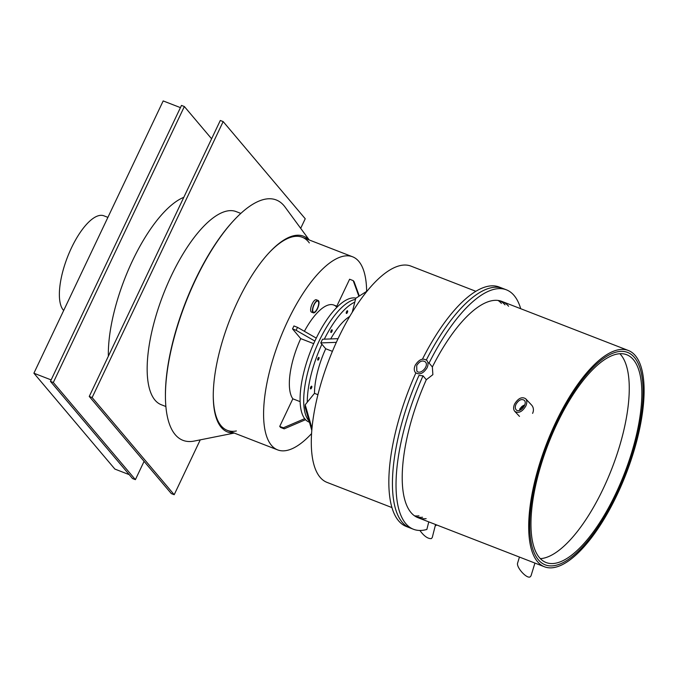 <?xml version="1.0" encoding="UTF-8"?>
<svg xmlns="http://www.w3.org/2000/svg" width="678" height="678" viewBox="0 0 678 678"><rect width="100%" height="100%" fill="white"/><g stroke="black" fill="none" stroke-linecap="round" stroke-linejoin="round"><path stroke-width="1.02" d="M428.784 362.705L432.361 366.968L432.869 374.663L426.309 379.714L423.021 375.815A128.422 47.07 111.2 0 0 413.453 529.264A128.422 47.07 111.2 0 0 426.86 529.459L428.776 521.882M519.441 410.436L520.001 408.478L524.814 404.825M524.433 405.775L520.28 410.114M367.188 291.015L355.772 298.278L352.246 312.278M317.923 394.698L314.465 393.359L305.202 404.783L311.973 428.284M311.795 430.361L305.269 407.741L305.202 404.783M391.926 507.576L327.033 482.397A115.997 42.511 -68.8 0 1 338.364 337.983A115.997 42.511 -68.8 0 1 410.97 266.123L475.863 291.303M336.339 342.348L320.779 342.915L325.703 348.746L332.406 351.348M320.779 342.915L322.533 339.237L338.042 338.669M555.757 422.36A115.997 42.511 111.2 0 0 544.434 566.766A115.997 42.511 111.2 0 0 626.031 474.007A115.997 42.511 111.2 0 0 628.37 350.492A115.997 42.511 111.2 0 0 555.757 422.36M556.307 423.004A113.921 41.756 -68.8 0 1 627.616 352.424A113.921 41.756 -68.8 0 1 625.328 473.736A113.921 41.756 -68.8 0 1 545.18 564.833A113.921 41.756 -68.8 0 1 556.307 423.004A113.921 41.756 -68.8 0 1 627.616 352.424A113.921 41.756 -68.8 0 1 625.328 473.736A113.921 41.756 -68.8 0 1 545.18 564.833A113.921 41.756 -68.8 0 1 556.307 423.004M435.2 525.899A128.422 47.07 111.2 0 0 436.776 524.984M418.979 375.426A128.422 47.07 -68.8 0 0 409.859 527.865A128.422 47.07 -68.8 0 1 418.979 375.426L423.021 375.815M416.19 516.865A115.997 42.511 111.2 0 0 422.564 517.246A115.997 42.511 -68.8 0 1 416.19 516.865M426.157 518.636A115.997 42.511 -68.8 0 1 417.945 517.678A115.997 42.511 -68.8 0 1 426.309 379.714M422.462 359.137A128.422 47.07 -68.8 0 1 499.194 287.031L502.788 288.421A128.422 47.07 -68.8 0 0 426.352 359.942A128.422 47.07 -68.8 0 1 502.788 288.421L506.381 289.82A128.422 47.07 111.2 0 0 429.072 363.069M520.712 308.71A128.422 47.07 111.2 0 0 506.381 289.82M432.361 366.968A115.997 42.511 -68.8 0 1 501.881 301.405A115.997 42.511 -68.8 0 1 508.593 306.227M505 304.837A115.997 42.511 111.2 0 0 500.042 300.82A115.997 42.511 -68.8 0 1 505 304.837M413.453 529.264L406.266 526.475A128.422 47.07 -68.8 0 1 415.826 373.044M414.529 515.839A115.997 42.511 111.2 0 0 418.97 515.848M501.406 303.439A115.997 42.511 111.2 0 0 498.118 300.456M311.151 388.579A1.449 0.534 -68.8 0 1 310.6 388.892A1.449 0.534 -68.8 0 1 310.626 387.35A1.449 0.534 -68.8 0 1 311.651 386.189A1.449 0.534 -68.8 0 1 311.795 387.163A1.449 0.534 -68.8 0 1 311.151 388.579M318.041 360.111A1.449 0.534 -68.8 0 1 317.846 360.12A1.449 0.534 -68.8 0 1 317.88 358.577A1.449 0.534 -68.8 0 1 318.897 357.416A1.449 0.534 -68.8 0 1 318.948 358.738A1.449 0.534 -68.8 0 1 318.041 360.111M330.881 332.432A1.449 0.534 -68.8 0 1 331.05 330.822A1.449 0.534 -68.8 0 1 332.017 329.796A1.449 0.534 -68.8 0 1 331.983 331.339A1.449 0.534 -68.8 0 1 330.966 332.5A1.449 0.534 -68.8 0 1 330.881 332.432M346.229 312.982A1.449 0.534 -68.8 0 1 346.67 311.439A1.449 0.534 -68.8 0 1 347.475 310.744A1.449 0.534 -68.8 0 1 347.45 312.287A1.449 0.534 -68.8 0 1 346.424 313.448A1.449 0.534 -68.8 0 1 346.229 312.982M314.49 393.367A51.782 18.976 -68.8 0 1 325.72 348.755M330.711 338.941A51.782 18.976 -68.8 0 1 349.721 316.465M354.797 302.142A66.283 24.289 111.2 0 0 324.313 339.17M321.889 344.221A66.283 24.289 111.2 0 0 307.278 402.224M309.1 421.013A66.283 24.289 -68.8 0 1 313.643 353.899A66.283 24.289 -68.8 0 1 355.475 299.43A66.283 24.289 -68.8 0 0 319.16 340.983A66.283 24.289 -68.8 0 0 309.1 421.013M519.45 557.07L517.645 562.952C515.966 566.986 526.501 578.842 530.077 576.936L531.01 575.868L534.934 563.079M525.797 406.114C522.196 411.877 518.517 413.614 514.763 411.343C513.305 409.554 513.263 407.097 514.636 403.969C518.238 398.215 521.916 396.469 525.662 398.74C527.12 400.529 527.17 402.986 525.797 406.114M516.026 404.241C515 406.588 515.034 408.427 516.128 409.766C519.492 413.8 528.069 403.893 524.306 400.317C521.492 398.613 518.729 399.918 516.026 404.241M525.662 398.74L531.577 405.054A8.289 7.39 136.9 0 1 532.594 413.368M519.721 410.351A6.212 5.543 136.9 0 1 520.238 408.732A6.212 5.543 136.9 0 1 524.738 405.029M419.885 530.467C424.03 536.12 427.843 538.841 431.344 538.612L432.276 537.51L435.556 524.509M427.072 367.798C423.267 373.671 419.368 375.248 415.377 372.519C413.961 370.629 413.911 368.196 415.224 365.213C419.029 359.332 422.919 357.764 426.911 360.493C428.327 362.374 428.377 364.815 427.072 367.798M416.707 365.535L416.817 371.01C420.224 375.502 429.293 366.052 425.47 361.993C422.479 359.942 419.555 361.128 416.707 365.535M540.349 558.647A111.438 40.841 111.2 0 0 611.895 468.523A111.438 40.841 111.2 0 0 619.878 353.73M556.96 423.784A111.438 40.841 -68.8 0 1 626.718 354.738A111.438 40.841 -68.8 0 1 624.472 473.405A111.438 40.841 -68.8 0 1 546.078 562.52A111.438 40.841 -68.8 0 1 556.96 423.784M313.321 312.829L311.524 312.134A6.627 2.432 -68.8 0 1 312.168 303.88A6.627 2.432 -68.8 0 1 316.321 299.769L318.118 300.473A6.627 2.432 -68.8 0 1 317.982 307.532A6.627 2.432 -68.8 0 1 313.321 312.829A6.627 2.432 -68.8 0 1 313.965 304.575A6.627 2.432 -68.8 0 1 318.118 300.473M314.126 304.769A6.009 2.204 -68.8 0 1 317.889 301.049A6.009 2.204 -68.8 0 1 317.77 307.448A6.009 2.204 -68.8 0 1 313.541 312.253A6.009 2.204 -68.8 0 1 314.126 304.769M240.826 213.417L236.156 211.604A103.565 37.96 111.2 0 0 171.322 275.768A103.565 37.96 111.2 0 0 161.211 404.707L165.881 406.52M89.25 396.444L171.322 493.601L174.204 494.711L92.132 397.554L89.25 396.444L220.291 120.481L223.164 121.591L92.132 397.554M174.204 494.711L200.247 439.861M300.685 228.333L305.236 218.748L223.164 121.591M292.871 398.834A51.782 18.976 -68.8 0 1 300.735 338.619A51.782 18.976 111.2 0 0 292.871 398.834A51.782 18.976 -68.8 0 1 300.735 338.619L313.694 343.653M304.388 331.296A51.782 18.976 -68.8 0 1 333.839 305.066A51.782 18.976 111.2 0 0 304.388 331.296A51.782 18.976 -68.8 0 1 333.839 305.066A51.782 18.976 -68.8 0 1 336.907 307.304M311.558 433.615A103.565 37.96 -68.8 0 1 277.633 449.887A103.565 37.96 -68.8 0 1 287.752 320.957A103.565 37.96 -68.8 0 1 352.577 256.784A103.565 37.96 -68.8 0 1 366.637 291.362M51.147 379.909L33.9 373.214L163.186 100.929L180.433 107.624M33.9 373.214L114.879 469.074L129.235 474.651M50.443 381.383L181.484 105.421L184.357 106.531L53.316 382.494L50.443 381.383L132.515 478.541L135.397 479.651L53.316 382.494M144.083 461.354L135.397 479.651M184.357 106.531L211.604 138.778M183.797 197.323A103.565 37.96 111.2 0 0 132.515 260.708A103.565 37.96 111.2 0 0 108.361 356.204M305.117 419.182A66.283 24.289 -68.8 0 1 304.685 418.648L305.558 419.699A66.283 24.289 -68.8 0 1 305.117 419.182M309.456 422.241L309.092 422.106A66.283 24.289 -68.8 0 1 305.566 419.682L284.192 428.843L280.599 427.445L279.726 426.411L283.319 427.81L304.676 418.665A66.283 24.289 -68.8 0 1 314.872 341.059A66.283 24.289 -68.8 0 1 315.567 339.585A66.283 24.289 -68.8 0 1 316.27 338.119A66.283 24.289 -68.8 0 1 355.942 298.167M284.192 428.843L283.319 427.81M300.134 401.647L292.828 398.817L279.726 426.411M316.262 338.11L314.863 341.059L296.116 330.296L297.515 327.355L316.27 338.119M296.116 330.296L292.523 328.898L293.921 325.957L297.515 327.355M300.727 338.619L292.523 328.898M358.899 296.286L353.204 280.624L349.611 279.226L336.796 306.21M353.204 280.624L354.077 281.658L359.306 296.023M234.283 433.064L194.179 441.073A128.922 47.248 -68.8 0 1 165.432 396.35L165.424 395.223A127.481 46.723 -68.8 0 1 195.188 280.006A127.481 46.723 -68.8 0 1 232.868 221.443L233.63 220.613A128.922 47.248 -68.8 0 1 285.023 207.002L309.227 239.961M309.338 242.919A103.565 37.96 111.2 0 0 268.429 253.445M213.265 395.596A103.565 37.96 111.2 0 0 236.359 430.962M165.432 396.35A128.922 47.248 -68.8 0 1 195.527 279.836A128.922 47.248 -68.8 0 1 233.63 220.613M233.961 432.937A105.005 38.485 -68.8 0 1 213.265 396.164A105.005 38.485 -68.8 0 1 237.783 301.261A105.005 38.485 -68.8 0 1 268.819 253.03A105.005 38.485 -68.8 0 1 308.905 239.834M107.895 217.375L103.87 215.807A51.782 18.976 111.2 0 0 71.453 247.894A51.782 18.976 111.2 0 0 63.681 310.507M417.945 517.678L544.434 566.766M501.881 301.405L628.37 350.492M514.763 411.343L519.492 416.385M352.577 256.784L302.269 237.266M277.633 449.887L227.325 430.369M337.669 306.549L333.839 305.066"/></g></svg>
